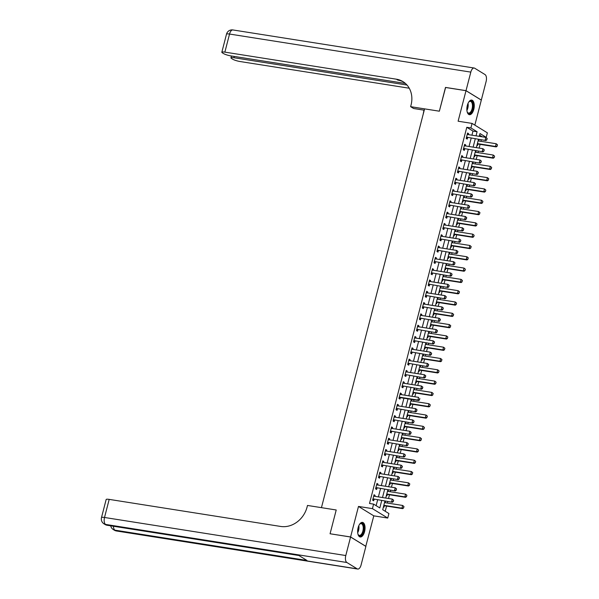 <?xml version="1.0" encoding="UTF-8"?>
<svg xmlns="http://www.w3.org/2000/svg" width="599" height="599" viewBox="0 0 599 599"><rect width="100%" height="100%" fill="white"/><g stroke="black" fill="none" stroke-linecap="round" stroke-linejoin="round"><path stroke-width="0.9" d="M364.566 531.672A7.398 3.564 99 0 0 362.5 522.38A7.398 3.564 99 0 0 358.12 527.704A7.398 3.564 99 0 0 360.194 536.989A7.398 3.564 99 0 0 364.566 531.672M473.787 109.37A7.398 3.564 99 0 0 471.713 100.078A7.398 3.564 99 0 0 467.332 105.402A7.398 3.564 99 0 0 469.406 114.694A7.398 3.564 99 0 0 473.787 109.37M384.932 501.093L382.709 509.719L388.908 513.53L387.74 518.053L372.436 508.641L373.604 504.118L379.811 507.937L381.713 500.584M365.779 546.355L373.791 515.851L387.74 518.053M474.842 125.124L481.311 100.108L466.007 90.696L458.115 121.215L472.064 123.416L487.369 132.828L486.193 137.351L479.994 133.54L479.267 136.34M482.075 136.789L486.193 137.351M385.224 511.269L386.565 506.08M387.351 503.04L387.74 501.535M388.526 498.495L389.492 494.781M390.278 491.742L390.668 490.237M391.454 487.197L392.412 483.475M393.199 480.435L393.588 478.93M394.374 475.891L395.333 472.169M396.119 469.129L396.508 467.632M397.294 464.592L398.26 460.871M399.046 457.831L399.436 456.326M400.222 453.286L401.18 449.564M401.966 446.525L402.356 445.02M403.142 441.98L404.108 438.258M404.894 435.218L405.283 433.721M406.07 430.681L407.028 426.96M407.814 423.92L408.204 422.415M408.99 419.375L409.956 415.654M410.742 412.614L411.131 411.109M411.917 408.069L412.876 404.347M413.662 401.308L414.051 399.81M414.837 396.77L415.796 393.049M416.582 390.009L416.971 388.504M417.758 385.464L418.723 381.743M419.51 378.703L419.899 377.198M420.685 374.158L421.644 370.437M422.43 367.397L422.819 365.899M423.605 362.859L424.571 359.138M425.357 356.098L425.747 354.593M426.533 351.553L427.491 347.832M428.278 344.792L428.667 343.287M429.453 340.247L430.419 336.526M431.205 333.486L431.587 331.988M432.373 328.948L433.339 325.227M434.125 322.187L434.515 320.682M435.301 317.642L436.259 313.921M437.045 310.881L437.435 309.376M438.221 306.336L439.187 302.615M439.973 299.575L440.362 298.077M441.149 295.037L442.107 291.316M442.893 288.276L443.282 286.771M444.069 283.731L445.035 280.01M445.821 276.97L446.21 275.465M446.996 272.425L447.955 268.704M448.741 265.664L449.13 264.166M449.916 261.127L450.882 257.405M451.668 254.365L452.05 252.86M452.837 249.82L453.802 246.099M454.589 243.059L454.978 241.554M455.764 238.514L456.723 234.801M457.509 231.761L457.898 230.256M458.684 227.216L459.65 223.494M460.436 220.454L460.826 218.949M461.612 215.91L462.57 212.188M463.356 209.148L463.746 207.643M464.532 204.603L465.498 200.89M466.284 197.85L466.673 196.345M467.46 193.305L468.418 189.583M469.204 186.544L469.594 185.039M470.38 181.999L471.338 178.277M472.124 175.237L472.514 173.74M473.3 170.7L474.266 166.979M475.052 163.939L475.441 162.434M476.227 159.394L477.186 155.673M477.972 152.633L478.361 151.128M479.148 148.088L480.113 144.366M480.9 141.327L481.289 139.829M330.184 533.784L350.595 536.959L365.899 546.37M445.604 87.476L439.352 111.197L445.491 87.461L466.007 90.696M482.09 136.707L479.574 135.157M478.406 139.679L478.96 140.016L478.713 140.982M476.999 145.1L477.56 145.445L477.912 144.067A0.951 0.816 121.6 0 1 478.174 144.06L496.227 146.912L495.485 146.456L496.182 143.738L478.129 140.892A0.951 0.816 121.6 0 1 478.092 140.885M475.479 150.978L476.04 151.322L475.786 152.288M474.079 156.406L474.633 156.751L474.992 155.373A0.951 0.816 121.6 0 1 475.247 155.366L493.306 158.218L492.558 157.754L493.262 155.044L475.209 152.198A0.951 0.816 121.6 0 1 475.172 152.191M472.559 162.284L473.113 162.629L472.866 163.587M471.158 167.713L471.713 168.049L472.064 166.672A0.951 0.816 121.6 0 1 472.326 166.672L490.379 169.517L489.638 169.06L490.341 166.35L472.282 163.497A0.951 0.816 121.6 0 1 472.244 163.49M469.638 173.59L470.193 173.927L469.938 174.893M468.231 179.011L468.785 179.356L469.144 177.978A0.951 0.816 121.6 0 1 469.406 177.97L487.459 180.823L486.71 180.366L487.414 177.648L469.361 174.803A0.951 0.816 121.6 0 1 469.324 174.796M466.711 184.889L467.265 185.233L467.018 186.199M465.311 190.317L465.865 190.654L466.217 189.284A0.951 0.816 121.6 0 1 466.479 189.277L484.531 192.129L483.79 191.665L484.494 188.955L466.434 186.109A0.951 0.816 121.6 0 1 466.396 186.102M463.791 196.195L464.345 196.532L464.09 197.498M462.383 201.623L462.937 201.96L463.297 200.583A0.951 0.816 121.6 0 1 463.559 200.583L481.611 203.428L480.87 202.971L481.566 200.261L463.514 197.408A0.951 0.816 121.6 0 1 463.476 197.4M460.863 207.501L461.417 207.838L461.17 208.804M459.463 212.922L460.017 213.266L460.376 211.889A0.951 0.816 121.6 0 1 460.631 211.881L478.691 214.734L477.942 214.277L478.646 211.559L460.594 208.714A0.951 0.816 121.6 0 1 460.556 208.707M457.943 218.8L458.497 219.144L458.25 220.11M456.535 224.228L457.097 224.565L457.449 223.187A0.951 0.816 121.6 0 1 457.711 223.187L475.763 226.033L475.022 225.576L475.718 222.865L457.666 220.02A0.951 0.816 121.6 0 1 457.629 220.013M455.015 230.106L455.577 230.443L455.322 231.409M453.615 235.534L454.169 235.871L454.529 234.494A0.951 0.816 121.6 0 1 454.783 234.494L472.843 237.339L472.094 236.882L472.798 234.172L454.746 231.319A0.951 0.816 121.6 0 1 454.708 231.311M452.095 241.412L452.649 241.749L452.402 242.715M450.695 246.833L451.249 247.177L451.601 245.8A0.951 0.816 121.6 0 1 451.863 245.792L469.916 248.645L469.174 248.188L469.878 245.47L451.818 242.625A0.951 0.816 121.6 0 1 451.781 242.617M449.175 252.711L449.729 253.055L449.475 254.021M447.767 258.139L448.322 258.476L448.681 257.098A0.951 0.816 121.6 0 1 448.943 257.098L466.995 259.944L466.247 259.487L466.95 256.776L448.898 253.931A0.951 0.816 121.6 0 1 448.861 253.924M446.248 264.017L446.802 264.354L446.555 265.32M444.847 269.438L445.401 269.782L445.753 268.404A0.951 0.816 121.6 0 1 446.015 268.404L464.068 271.25L463.327 270.793L464.03 268.082L445.97 265.23A0.951 0.816 121.6 0 1 445.933 265.222M443.327 275.315L443.881 275.66L443.634 276.626M441.92 280.744L442.474 281.088L442.833 279.711A0.951 0.816 121.6 0 1 443.095 279.703L461.148 282.556L460.406 282.099L461.103 279.381L443.05 276.536A0.951 0.816 121.6 0 1 443.013 276.528M440.4 286.622L440.954 286.966L440.707 287.932M439 292.05L439.554 292.387L439.913 291.009A0.951 0.816 121.6 0 1 440.168 291.009L458.228 293.854L457.479 293.398L458.183 290.687L440.13 287.834A0.951 0.816 121.6 0 1 440.093 287.834M437.48 297.928L438.034 298.265L437.787 299.23M436.079 303.349L436.634 303.693L436.985 302.315A0.951 0.816 121.6 0 1 437.248 302.315L455.3 305.161L454.559 304.704L455.255 301.993L437.203 299.141A0.951 0.816 121.6 0 1 437.165 299.133M434.56 309.226L435.114 309.571L434.859 310.537M433.152 314.655L433.706 314.999L434.065 313.621A0.951 0.816 121.6 0 1 434.327 313.614L452.38 316.467L451.631 316.01L452.335 313.292L434.282 310.447A0.951 0.816 121.6 0 1 434.245 310.439M431.632 320.532L432.186 320.877L431.939 321.843M430.232 325.961L430.786 326.298L431.138 324.92A0.951 0.816 121.6 0 1 431.4 324.92L449.452 327.765L448.711 327.309L449.415 324.598L431.355 321.745A0.951 0.816 121.6 0 1 431.317 321.745M428.712 331.839L429.266 332.175L429.011 333.141M427.304 337.259L427.858 337.604L428.218 336.226A0.951 0.816 121.6 0 1 428.48 336.226L446.532 339.071L445.783 338.615L446.487 335.904L428.435 333.051A0.951 0.816 121.6 0 1 428.397 333.044M425.784 343.137L426.338 343.482L426.091 344.447M424.384 348.566L424.938 348.91L425.29 347.532A0.951 0.816 121.6 0 1 425.552 347.525L443.612 350.378L442.863 349.921L443.567 347.203L425.515 344.358A0.951 0.816 121.6 0 1 425.477 344.35M422.864 354.443L423.418 354.788L423.171 355.754M421.456 359.872L422.01 360.209L422.37 358.831A0.951 0.816 121.6 0 1 422.632 358.831L440.684 361.676L439.943 361.219L440.639 358.509L422.587 355.656A0.951 0.816 121.6 0 1 422.55 355.649M419.936 365.749L420.491 366.086L420.243 367.052M418.536 371.17L419.09 371.515L419.45 370.137A0.951 0.816 121.6 0 1 419.704 370.137L437.764 372.982L437.015 372.526L437.719 369.815L419.667 366.962A0.951 0.816 121.6 0 1 419.629 366.955M417.016 377.048L417.57 377.392L417.323 378.358M415.616 382.476L416.17 382.821L416.522 381.443A0.951 0.816 121.6 0 1 416.784 381.436L434.837 384.288L434.095 383.824L434.799 381.114L416.739 378.269A0.951 0.816 121.6 0 1 416.702 378.261M414.096 388.354L414.65 388.699L414.396 389.664M412.689 393.783L413.243 394.12L413.602 392.742A0.951 0.816 121.6 0 1 413.864 392.742L431.916 395.587L431.168 395.13L431.872 392.42L413.819 389.567A0.951 0.816 121.6 0 1 413.782 389.56M411.169 399.66L411.723 399.997L411.476 400.963M409.768 405.081L410.322 405.426L410.674 404.048A0.951 0.816 121.6 0 1 410.936 404.04L428.989 406.893L428.248 406.436L428.951 403.719L410.892 400.873A0.951 0.816 121.6 0 1 410.854 400.866M408.248 410.959L408.803 411.303L408.548 412.269M406.841 416.387L407.395 416.732L407.754 415.354A0.951 0.816 121.6 0 1 408.016 415.347L426.069 418.199L425.327 417.735L426.024 415.025L407.971 412.179A0.951 0.816 121.6 0 1 407.934 412.172M405.321 422.265L405.875 422.609L405.628 423.575M403.921 427.693L404.475 428.03L404.834 426.653A0.951 0.816 121.6 0 1 405.089 426.653L423.149 429.498L422.4 429.041L423.104 426.331L405.051 423.478A0.951 0.816 121.6 0 1 405.014 423.471M402.401 433.571L402.955 433.908L402.708 434.874M400.993 438.992L401.555 439.337L401.907 437.959A0.951 0.816 121.6 0 1 402.169 437.951L420.221 440.804L419.48 440.347L420.176 437.629L402.124 434.784A0.951 0.816 121.6 0 1 402.086 434.777M399.473 444.87L400.035 445.214L399.78 446.18M398.073 450.298L398.627 450.635L398.986 449.265A0.951 0.816 121.6 0 1 399.241 449.257L417.301 452.11L416.552 451.646L417.256 448.936L399.204 446.09A0.951 0.816 121.6 0 1 399.166 446.083M396.553 456.176L397.107 456.52L396.86 457.479M395.153 461.604L395.707 461.941L396.059 460.564A0.951 0.816 121.6 0 1 396.321 460.564L414.373 463.409L413.632 462.952L414.336 460.242L396.276 457.389A0.951 0.816 121.6 0 1 396.239 457.381M393.633 467.482L394.187 467.819L393.932 468.785M392.225 472.903L392.779 473.247L393.139 471.87A0.951 0.816 121.6 0 1 393.401 471.862L411.453 474.715L410.704 474.258L411.408 471.54L393.356 468.695A0.951 0.816 121.6 0 1 393.318 468.688M390.705 478.781L391.259 479.125L391.012 480.091M389.305 484.209L389.859 484.546L390.211 483.168A0.951 0.816 121.6 0 1 390.473 483.168L408.525 486.021L407.784 485.557L408.488 482.846L390.428 480.001A0.951 0.816 121.6 0 1 390.391 479.994M387.785 490.087L388.339 490.424L388.085 491.39M386.377 495.515L386.932 495.852L387.291 494.474A0.951 0.816 121.6 0 1 387.553 494.474L405.605 497.32L404.864 496.863L405.56 494.153L387.508 491.3A0.951 0.816 121.6 0 1 387.471 491.292M384.858 501.393L385.412 501.73L385.164 502.696M383.457 506.814L384.011 507.158L384.371 505.781A0.951 0.816 121.6 0 1 384.625 505.773L402.685 508.626L401.936 508.169L402.64 505.451L384.588 502.606A0.951 0.816 121.6 0 1 384.551 502.598M471.937 135.187L472.993 131.106L466.793 127.295L369.501 503.474L373.604 504.118M376.127 505.668L377.61 499.94M378.396 496.9L380.53 488.634M381.316 485.594L383.457 477.336M384.244 474.296L386.377 466.029M387.164 462.99L389.305 454.723M390.091 451.683L392.225 443.425M393.011 440.385L395.145 432.119M395.932 429.079L398.073 420.812M398.859 417.773L400.993 409.514M401.779 406.474L403.921 398.208M404.707 395.168L406.841 386.902M407.627 383.862L409.768 375.603M410.555 372.563L412.689 364.297M413.475 361.257L415.609 352.991M416.395 349.951L418.536 341.692M419.322 338.652L421.456 330.386M422.243 327.346L424.384 319.08M425.17 316.04L427.304 307.781M428.09 304.741L430.224 296.475M431.01 293.435L433.152 285.176M433.938 282.136L436.072 273.87M436.858 270.83L439 262.564M439.786 259.524L441.92 251.266M442.706 248.226L444.847 239.959M445.634 236.919L447.767 228.653M448.554 225.613L450.688 217.355M451.474 214.315L453.615 206.049M454.401 203.009L456.535 194.742M457.322 191.702L459.463 183.444M460.249 180.404L462.383 172.138M463.169 169.098L465.311 160.832M466.097 157.792L468.231 149.533M469.017 146.493L471.151 138.227M468.373 134.625L468.62 133.659L467.587 133.023L466.187 138.451L467.22 139.08L467.572 137.71L466.314 137.927M465.445 145.924L465.7 144.958L464.667 144.329L463.259 149.75L464.292 150.386L464.652 149.009L463.394 149.233M462.525 157.23L462.772 156.264L461.739 155.628L460.339 161.056L461.372 161.693L461.724 160.315L460.474 160.532M459.598 168.536L459.852 167.57L458.819 166.934L457.411 172.355L458.445 172.991L458.804 171.613L457.546 171.838M456.678 179.835L456.925 178.869L455.891 178.24L454.491 183.661L455.525 184.297L455.884 182.92L454.626 183.144M453.757 191.141L454.005 190.175L452.971 189.539L451.564 194.967L452.604 195.603L452.956 194.226L451.698 194.443M450.83 202.447L451.077 201.481L450.044 200.845L448.644 206.266L449.677 206.902L450.036 205.524L448.778 205.749M447.91 213.746L448.157 212.78L447.124 212.143L445.723 217.572L446.757 218.208L447.109 216.831L445.858 217.055M444.982 225.052L445.237 224.086L444.203 223.449L442.796 228.878L443.829 229.514L444.188 228.137L442.931 228.354M442.062 236.358L442.309 235.392L441.276 234.756L439.876 240.177L440.909 240.813L441.261 239.435L440.01 239.66M439.134 247.657L439.389 246.691L438.356 246.054L436.948 251.483L437.981 252.119L438.341 250.741L437.083 250.966M436.214 258.963L436.461 257.997L435.428 257.36L434.028 262.789L435.061 263.425L435.421 262.048L434.163 262.265M433.294 270.269L433.541 269.303L432.508 268.666L431.1 274.087L432.141 274.724L432.493 273.346L431.235 273.571M430.367 281.567L430.621 280.602L429.58 279.965L428.18 285.394L429.213 286.03L429.573 284.652L428.315 284.877M427.446 292.874L427.693 291.908L426.66 291.271L425.26 296.7L426.293 297.336L426.645 295.958L425.395 296.176M424.519 304.18L424.773 303.214L423.74 302.577L422.332 307.998L423.366 308.635L423.725 307.257L422.467 307.482M421.599 315.478L421.846 314.512L420.812 313.876L419.412 319.304L420.446 319.941L420.798 318.563L419.547 318.788M418.671 326.784L418.926 325.819L417.892 325.182L416.485 330.611L417.518 331.247L417.877 329.869L416.619 330.086M415.751 338.091L415.998 337.125L414.965 336.488L413.565 341.909L414.598 342.546L414.957 341.168L413.699 341.393M412.831 349.389L413.078 348.423L412.045 347.787L410.644 353.215L411.678 353.852L412.03 352.474L410.772 352.699M409.903 360.695L410.158 359.729L409.117 359.093L407.717 364.521L408.75 365.158L409.11 363.78L407.852 363.997M406.983 372.001L407.23 371.036L406.197 370.399L404.797 375.82L405.83 376.457L406.182 375.079L404.931 375.303M404.055 383.3L404.31 382.334L403.277 381.698L401.869 387.126L402.902 387.763L403.262 386.385L402.004 386.61M401.135 394.606L401.382 393.64L400.349 393.004L398.949 398.432L399.982 399.061L400.334 397.691M398.215 405.905L398.462 404.946L397.429 404.31L396.021 409.731L397.055 410.367L397.414 408.99L396.156 409.214M395.288 417.211L395.535 416.245L394.501 415.609L393.101 421.037L394.135 421.674L394.494 420.296L393.236 420.513M392.367 428.517L392.615 427.551L391.581 426.915L390.181 432.343L391.214 432.972L391.566 431.594L390.308 431.819M389.44 439.816L389.694 438.85L388.661 438.221L387.254 443.642L388.287 444.278L388.646 442.901L387.388 443.125M386.52 451.122L386.767 450.156L385.734 449.52L384.333 454.948L385.367 455.584L385.719 454.207L384.468 454.424M383.592 462.428L383.847 461.462L382.813 460.826L381.406 466.247L382.439 466.883L382.798 465.505L381.541 465.73M380.672 473.727L380.919 472.761L379.886 472.124L378.486 477.553L379.519 478.189L379.878 476.811L378.62 477.036M377.752 485.033L377.999 484.067L376.966 483.43L375.558 488.859L376.599 489.495L376.951 488.118L375.693 488.335M374.824 496.339L375.079 495.373L374.038 494.737L372.638 500.158L373.671 500.794L374.031 499.416L372.773 499.641M330.079 533.724L336.219 509.989L321.446 507.653L424.579 108.868L439.352 111.197L410.629 106.667L411.049 105.035A23.705 20.366 -58.4 0 0 402.955 81.606A23.705 20.366 -58.4 0 0 396.381 79.195L224.865 52.128A5.691 0.981 -165.5 0 0 221.832 52.233A5.691 0.981 -165.5 0 0 222.424 52.877L223.637 53.625A5.691 0.981 -165.5 0 0 231.049 55.932L405.426 83.448M373.791 515.851L358.487 506.44L350.595 536.959M358.487 506.44L372.436 508.641M466.793 127.295L470.896 127.939L472.064 123.416M478.481 139.38L476.347 147.646M475.561 150.686L473.42 158.952M472.633 161.992L470.5 170.251M469.713 173.291L467.572 181.557M466.786 184.597L464.652 192.863M463.866 195.903L461.724 204.162M460.938 207.202L458.804 215.468M458.018 218.508L455.884 226.774M455.098 229.814L452.956 238.073M452.17 241.112L450.036 249.379M449.25 252.419L447.109 260.685M446.322 263.725L444.188 271.983M443.402 275.023L441.268 283.29M440.482 286.329L438.341 294.596M437.555 297.636L435.421 305.894M434.634 308.934L432.493 317.2M431.707 320.24L429.573 328.507M428.787 331.547L426.645 339.805M425.859 342.845L423.725 351.111M422.939 354.151L420.805 362.417M420.019 365.457L417.877 373.716M417.091 376.756L414.957 385.022M414.171 388.062L412.03 396.321M411.243 399.361L409.11 407.627M408.323 410.667L406.182 418.933M405.396 421.973L403.262 430.232M402.476 433.272L400.342 441.538M399.555 444.578L397.414 452.844M396.628 455.884L394.494 464.143M393.708 467.183L391.566 475.449M390.78 478.489L388.646 486.755M387.86 489.795L385.719 498.054M476.04 135.838L477.096 131.758L470.896 127.939M382.499 497.544L384.633 489.286M385.419 486.246L387.56 477.98M388.347 474.94L390.481 466.673M391.267 463.633L393.408 455.375M394.194 452.335L396.328 444.069M397.115 441.029L399.248 432.763M400.035 429.723L402.176 421.464M402.962 418.424L405.096 410.158M405.882 407.118L408.024 398.859M408.81 395.819L410.944 387.553M411.73 384.513L413.872 376.247M414.658 373.207L416.792 364.948M417.578 361.908L419.712 353.642M420.498 350.602L422.639 342.336M423.426 339.296L425.56 331.037M426.346 327.997L428.487 319.731M429.273 316.691L431.407 308.425M432.193 305.385L434.327 297.126M435.114 294.087L437.255 285.82M438.041 282.78L440.175 274.514M440.961 271.474L443.103 263.216M443.889 260.176L446.023 251.909M446.809 248.87L448.951 240.603M449.737 237.563L451.871 229.305M452.657 226.265L454.791 217.999M455.577 214.959L457.718 206.692M458.505 203.653L460.638 195.394M461.425 192.354L463.566 184.088M464.352 181.048L466.486 172.782M467.272 169.742L469.414 161.483M470.2 158.443L472.334 150.177M473.12 147.137L475.254 138.878M472.993 131.106L477.096 131.758M467.467 133.48L468.62 133.659M478.339 139.919L478.96 140.016M384.798 501.633L385.412 501.73M387.718 490.326L388.339 490.424M390.645 479.028L391.259 479.125M393.565 467.722L394.187 467.819M396.493 456.416L397.107 456.52M399.413 445.117L400.035 445.214M402.333 433.811L402.955 433.908M405.261 422.512L405.875 422.609M408.181 411.206L408.803 411.303M411.109 399.9L411.723 399.997M414.029 388.601L414.65 388.699M416.956 377.295L417.57 377.392M419.877 365.989L420.491 366.086M422.797 354.69L423.418 354.788M425.724 343.384L426.338 343.482M428.644 332.078L429.266 332.175M431.572 320.779L432.186 320.877M434.492 309.473L435.114 309.571M437.42 298.167L438.034 298.265M440.34 286.869L440.954 286.966M443.26 275.562L443.881 275.66M446.188 264.256L446.802 264.354M449.108 252.958L449.729 253.055M452.035 241.652L452.649 241.749M454.955 230.345L455.577 230.443M457.876 219.047L458.497 219.144M460.803 207.741L461.417 207.838M463.723 196.435L464.345 196.532M466.651 185.136L467.265 185.233M469.571 173.83L470.193 173.927M472.499 162.531L473.113 162.629M475.419 151.225L476.04 151.322M464.547 144.778L465.7 144.958M461.619 156.084L462.772 156.264M458.699 167.391L459.852 167.57M455.779 178.689L456.925 178.869M452.851 189.995L454.005 190.175M449.931 201.294L451.077 201.481M447.004 212.6L448.157 212.78M444.084 223.906L445.237 224.086M441.156 235.205L442.309 235.392M438.236 246.511L439.389 246.691M435.316 257.817L436.461 257.997M432.388 269.116L433.541 269.303M429.468 280.422L430.621 280.602M426.54 291.728L427.693 291.908M423.62 303.027L424.773 303.214M420.693 314.333L421.846 314.512M417.773 325.639L418.926 325.819M414.852 336.938L415.998 337.125M411.925 348.244L413.078 348.423M409.005 359.55L410.158 359.729M406.077 370.848L407.23 371.036M403.157 382.155L404.31 382.334M400.237 393.461L401.382 393.64M397.309 404.759L398.462 404.946M394.389 416.065L395.535 416.245M391.461 427.372L392.615 427.551M388.541 438.67L389.694 438.85M385.614 449.976L386.767 450.156M382.694 461.282L383.847 461.462M379.773 472.581L380.919 472.761M376.846 483.887L377.999 484.067M373.926 495.186L375.079 495.373M467.093 137.246L485.886 140.555L467.093 137.246A0.951 0.816 -58.4 0 0 466.831 137.246L466.479 137.313M467.834 137.703A0.951 0.816 -58.4 0 0 467.572 137.71L466.831 137.246M487.047 138.421L486.822 139.852L487.174 138.496L485.841 137.381L487.174 138.496M467.257 134.288L467.549 134.453A0.951 0.816 -58.4 0 0 467.789 134.535L485.841 137.381L485.145 140.091L486.695 139.777M485.886 140.555L486.822 139.852M497.387 144.778L496.182 143.738L497.507 144.853L497.035 146.134L497.507 144.853M477.388 143.603A0.951 0.816 121.6 0 1 477.425 143.603L495.485 146.456L497.035 146.134M477.238 144.187L477.912 144.067L477.358 143.723M497.163 146.208L496.227 146.912M464.165 148.552L482.966 151.854L464.165 148.552A0.951 0.816 -58.4 0 0 463.903 148.552L463.551 148.612M464.914 149.009A0.951 0.816 -58.4 0 0 464.652 149.009L463.903 148.552M484.127 149.72L483.895 151.158L484.247 149.795L482.921 148.687L484.247 149.795M464.337 145.587L464.629 145.752A0.951 0.816 -58.4 0 0 464.869 145.834L482.921 148.687L482.217 151.397L483.775 151.075M482.966 151.854L483.895 151.158M461.245 159.851L480.039 163.16L461.245 159.851A0.951 0.816 -58.4 0 0 460.983 159.858L460.631 159.918M461.986 160.307A0.951 0.816 -58.4 0 0 461.724 160.315L460.983 159.858M481.199 161.026L480.975 162.456L481.326 161.101L480.001 159.985L481.326 161.101M461.41 156.893L461.709 157.058A0.951 0.816 -58.4 0 0 461.941 157.14L480.001 159.985L479.297 162.703L480.847 162.381M480.039 163.16L480.975 162.456M458.317 171.157L477.118 174.466L458.317 171.157A0.951 0.816 -58.4 0 0 458.063 171.157L457.711 171.224M459.066 171.613A0.951 0.816 -58.4 0 0 458.804 171.613L458.063 171.157M478.279 172.332L477.927 173.688L478.399 172.407L477.074 171.292L478.399 172.407M458.49 168.199L458.782 168.364A0.951 0.816 -58.4 0 0 459.021 168.446L477.074 171.292L476.377 174.002L477.927 173.688M477.118 174.466L478.047 173.762M494.46 156.084L493.262 155.044L494.587 156.159L494.235 157.515L494.587 156.159M474.468 154.901A0.951 0.816 121.6 0 1 474.505 154.909L492.558 157.754L494.115 157.44M474.318 155.485L474.992 155.373L474.438 155.029M494.235 157.515L493.306 158.218M491.539 167.383L490.341 166.35L491.667 167.458L491.315 168.821L491.667 167.458M471.548 166.208A0.951 0.816 121.6 0 1 471.585 166.215L489.638 169.06L491.187 168.738M471.391 166.792L472.064 166.672L471.51 166.335M491.315 168.821L490.379 169.517M488.619 178.689L487.414 177.648L488.739 178.764L488.267 180.044L488.739 178.764M468.62 177.514A0.951 0.816 121.6 0 1 468.658 177.514L486.71 180.366L488.267 180.044M468.47 178.098L469.144 177.978L468.59 177.633M488.387 180.119L487.459 180.823M455.397 182.463L474.198 185.765L455.397 182.463A0.951 0.816 -58.4 0 0 455.135 182.463L454.783 182.523M456.139 182.92A0.951 0.816 -58.4 0 0 455.884 182.92L455.135 182.463M475.351 183.631L475.127 185.069L475.479 183.706L474.153 182.598L475.479 183.706M455.569 179.498L455.861 179.663A0.951 0.816 -58.4 0 0 456.101 179.745L474.153 182.598L473.45 185.308L475 184.986M474.198 185.765L475.127 185.069M485.692 189.995L484.494 188.955L485.819 190.07L485.467 191.425L485.819 190.07M465.7 188.812A0.951 0.816 121.6 0 1 465.737 188.82L483.79 191.665L485.34 191.351M465.543 189.396L466.217 189.277L465.663 188.94M485.467 191.425L484.531 192.129M468.598 102.272A6.402 3.085 -81 0 1 469.054 101.74A6.402 3.085 -81 0 1 472.858 103.492A6.402 3.085 -81 0 1 471.533 111.818A6.402 3.085 -81 0 1 467.392 112.298A6.402 3.085 -81 0 1 467.115 111.646M467.28 112.065A5.93 2.86 99 0 0 468.568 113.069A5.93 2.86 99 0 0 471.001 111.421A5.93 2.86 99 0 0 472.446 105.214A5.93 2.86 99 0 0 470.417 101.366A5.93 2.86 99 0 0 468.882 101.92M468.965 114.559A7.353 3.542 99 0 0 471.772 112.492A7.353 3.542 99 0 0 473.569 104.997A7.353 3.542 99 0 0 471.256 100.07M359.385 524.567A6.402 3.085 -81 0 1 359.842 524.035A6.402 3.085 -81 0 1 363.893 528.019A6.402 3.085 -81 0 1 361.759 534.885A6.402 3.085 -81 0 1 358.18 534.6A6.402 3.085 -81 0 1 357.903 533.949M358.067 534.368A5.93 2.86 99 0 0 359.355 535.371A5.93 2.86 99 0 0 363.249 528.071A5.93 2.86 99 0 0 361.204 523.661A5.93 2.86 99 0 0 359.67 524.222M359.752 536.861A7.353 3.542 99 0 0 364.372 527.786A7.353 3.542 99 0 0 362.036 522.365M424.242 110.186L413.624 108.509L410.629 106.667M423.156 114.372L423.987 110.149M466.015 90.651L481.319 100.063L486.111 81.524A5.691 2.74 99 0 0 485.033 74.576L474.693 68.219A5.691 2.74 99 0 0 474.183 68.024A5.691 2.74 99 0 0 470.814 72.112L466.015 90.651L445.499 87.417M407.006 85.043L233.984 57.736A5.691 0.981 -165.5 0 0 230.952 57.841A5.691 0.981 -165.5 0 0 231.536 58.485L232.756 59.241A5.691 0.981 -165.5 0 0 240.162 61.54L409.237 88.218M403.689 82.085A23.705 20.366 -58.4 0 0 397.871 80.109L396.381 79.195M350.58 537.004L330.064 533.769L336.219 509.989L307.497 505.451L307.07 507.083A23.705 20.366 121.6 0 1 280.706 526.454L109.19 499.386L104.518 517.476L345.788 555.543L350.58 537.004L365.884 546.415L361.092 564.954A5.691 2.74 99 0 1 357.723 569.05L116.453 530.976A5.691 2.74 -81 0 1 115.936 530.781L357.206 568.855A5.691 2.74 99 0 0 357.723 569.05M345.788 555.543A5.691 2.74 99 0 0 346.866 562.498L357.206 568.855M113.458 526.251A5.691 2.74 -81 0 0 114.903 530.152A5.691 4.889 121.6 0 1 113.323 529.568L114.357 530.205A5.691 4.889 -58.4 0 0 115.936 530.781L114.903 530.152L306.935 560.447L298.661 555.363L106.629 525.061L105.596 524.424A5.691 2.74 -81 0 1 104.518 517.476A5.691 0.981 -165.5 0 0 101.493 517.573A5.691 5.691 0 0 0 104.016 523.848L105.05 524.484A5.691 4.889 -58.4 0 0 106.629 525.061A5.691 2.74 -81 0 0 107.146 525.256L298.908 555.513M101.493 517.573L106.165 499.491A5.691 0.981 14.5 0 1 109.19 499.386M452.47 193.762L471.271 197.071L452.47 193.762A0.951 0.816 -58.4 0 0 452.215 193.769L451.863 193.829M453.218 194.218A0.951 0.816 -58.4 0 0 452.956 194.226L452.215 193.769M472.431 194.937L472.079 196.292L472.551 195.012L471.226 193.896L472.551 195.012M452.642 190.804L452.934 190.969A0.951 0.816 -58.4 0 0 453.173 191.051L471.226 193.896L470.529 196.614L472.079 196.292M471.271 197.071L472.207 196.367M482.772 201.294L481.566 200.261L482.891 201.369L482.539 202.732L482.891 201.369M462.772 200.118A0.951 0.816 121.6 0 1 462.81 200.126L480.87 202.971L482.42 202.649M462.623 200.702L463.297 200.583L462.742 200.246M482.539 202.732L481.611 203.428M449.55 205.068L468.351 208.37L449.55 205.068A0.951 0.816 -58.4 0 0 449.287 205.068L448.936 205.135M450.291 205.524A0.951 0.816 -58.4 0 0 450.036 205.524L449.287 205.068M469.504 206.243L469.279 207.673L469.631 206.318L468.306 205.202L469.631 206.318M449.722 202.11L450.014 202.275A0.951 0.816 -58.4 0 0 450.253 202.357L468.306 205.202L467.602 207.913L469.159 207.598M468.351 208.37L469.279 207.673M479.844 212.6L478.646 211.559L479.971 212.675L479.492 213.955L479.971 212.675M459.852 211.425A0.951 0.816 121.6 0 1 459.89 211.425L477.942 214.277L479.492 213.955M459.703 212.009L460.376 211.889L459.822 211.544M479.619 214.03L478.691 214.734M446.629 216.366L465.423 219.676L446.629 216.366A0.951 0.816 -58.4 0 0 446.367 216.374L446.015 216.434M447.371 216.831A0.951 0.816 -58.4 0 0 447.109 216.831L446.367 216.374M466.584 217.542L466.359 218.979L466.711 217.617L465.386 216.509L466.711 217.617M446.794 213.409L447.094 213.573A0.951 0.816 -58.4 0 0 447.326 213.656L465.386 216.509L464.682 219.219L466.232 218.897M465.423 219.676L466.359 218.979M476.924 223.906L475.718 222.865L477.044 223.981L476.572 225.261L477.044 223.981M456.925 222.723A0.951 0.816 121.6 0 1 456.962 222.731L475.022 225.576L476.572 225.261M456.775 223.307L457.449 223.187L456.895 222.85M476.699 225.336L475.763 226.033M443.702 227.672L462.503 230.982L443.702 227.672A0.951 0.816 -58.4 0 0 443.44 227.68L443.088 227.74M444.451 228.129A0.951 0.816 -58.4 0 0 444.188 228.137L443.44 227.68M463.663 228.848L463.312 230.203L463.783 228.923L462.458 227.807L463.783 228.923M443.874 224.715L444.166 224.88A0.951 0.816 -58.4 0 0 444.406 224.962L462.458 227.807L461.754 230.525L463.312 230.203M462.503 230.982L463.431 230.278M473.996 235.205L472.798 234.172L474.123 235.28L473.772 236.642L474.123 235.28M454.005 234.029A0.951 0.816 121.6 0 1 454.042 234.037L472.094 236.882L473.652 236.56M453.855 234.613L454.529 234.494L453.975 234.157M473.772 236.642L472.843 237.339M440.782 238.979L459.575 242.281L440.782 238.979A0.951 0.816 -58.4 0 0 440.52 238.979L440.168 239.046M441.523 239.435A0.951 0.816 -58.4 0 0 441.261 239.435L440.52 238.979M460.736 240.147L460.384 241.509L460.863 240.229L459.538 239.113L460.863 240.229M440.946 236.021L441.246 236.186A0.951 0.816 -58.4 0 0 441.478 236.261L459.538 239.113L458.834 241.824L460.384 241.509M459.575 242.281L460.511 241.584M471.076 246.511L469.878 245.47L471.203 246.586L470.724 247.866L471.203 246.586M451.084 245.335A0.951 0.816 121.6 0 1 451.122 245.335L469.174 248.188L470.724 247.866M450.927 245.919L451.601 245.8L451.047 245.455M470.851 247.941L469.916 248.645M437.854 250.277L456.655 253.587L437.854 250.277A0.951 0.816 -58.4 0 0 437.599 250.285L437.248 250.345M438.603 250.741A0.951 0.816 -58.4 0 0 438.341 250.741L437.599 250.285M457.816 251.453L457.464 252.808L457.936 251.528L456.61 250.419L457.936 251.528M438.026 247.32L438.318 247.484A0.951 0.816 -58.4 0 0 438.558 247.567L456.61 250.419L455.914 253.13L457.464 252.808M456.655 253.587L457.584 252.883M468.156 257.817L466.95 256.776L468.276 257.892L467.804 259.172L468.276 257.892M448.157 256.634A0.951 0.816 121.6 0 1 448.194 256.642L466.247 259.487L467.804 259.172M448.007 257.218L448.681 257.098L448.127 256.761M467.924 259.247L466.995 259.944M434.934 261.583L453.735 264.893L434.934 261.583A0.951 0.816 -58.4 0 0 434.672 261.591L434.32 261.651M435.675 262.04A0.951 0.816 -58.4 0 0 435.421 262.048L434.672 261.591M454.888 262.759L454.536 264.114L455.015 262.834L453.69 261.718L455.015 262.834M435.106 258.626L435.398 258.79A0.951 0.816 -58.4 0 0 435.638 258.873L453.69 261.718L452.986 264.436L454.536 264.114M453.735 264.893L454.663 264.189M465.228 269.116L464.03 268.082L465.356 269.191L465.004 270.553L465.356 269.191M445.237 267.94A0.951 0.816 121.6 0 1 445.274 267.94L463.327 270.793L464.876 270.471M445.079 268.524L445.761 268.404L445.199 268.06M465.004 270.553L464.068 271.25M432.006 272.889L450.807 276.191L432.006 272.889A0.951 0.816 -58.4 0 0 431.752 272.889L431.4 272.949M432.755 273.346A0.951 0.816 -58.4 0 0 432.493 273.346L431.752 272.889M451.968 274.057L451.616 275.42L452.088 274.14L450.762 273.024L452.088 274.14M432.179 269.932L432.471 270.097A0.951 0.816 -58.4 0 0 432.71 270.171L450.762 273.024L450.066 275.735L451.616 275.42M450.807 276.191L451.743 275.495M462.308 280.422L461.103 279.381L462.428 280.497L461.956 281.777L462.428 280.497M442.309 279.239A0.951 0.816 121.6 0 1 442.347 279.246L460.406 282.099L461.956 281.777M442.159 279.83L442.833 279.711L442.279 279.366M462.084 281.852L461.148 282.556M429.086 284.188L447.887 287.498L429.086 284.188A0.951 0.816 -58.4 0 0 428.824 284.196L428.472 284.255M429.827 284.652A0.951 0.816 -58.4 0 0 429.573 284.652L428.824 284.196M449.04 285.364L448.816 286.794L449.168 285.438L447.842 284.33L449.168 285.438M429.258 281.231L429.55 281.395A0.951 0.816 -58.4 0 0 429.79 281.478L447.842 284.33L447.139 287.041L448.696 286.719M447.887 287.498L448.816 286.794M459.381 291.72L458.183 290.687L459.508 291.803L459.036 293.083L459.508 291.803M439.389 290.545A0.951 0.816 121.6 0 1 439.426 290.552L457.479 293.398L459.036 293.083M439.239 291.129L439.913 291.009L439.359 290.672M459.156 293.158L458.228 293.854M426.166 295.494L444.96 298.804L426.166 295.494A0.951 0.816 -58.4 0 0 425.904 295.494L425.552 295.562M426.907 295.951A0.951 0.816 -58.4 0 0 426.645 295.958L425.904 295.494M446.12 296.67L445.896 298.1L446.248 296.745L444.922 295.629L446.248 296.745M426.331 292.537L426.63 292.701A0.951 0.816 -58.4 0 0 426.862 292.784L444.922 295.629L444.218 298.347L445.768 298.025M444.96 298.804L445.896 298.1M456.46 303.027L455.255 301.993L456.588 303.101L456.109 304.382L456.588 303.101M436.461 301.851A0.951 0.816 121.6 0 1 436.506 301.851L454.559 304.704L456.109 304.382M436.312 302.435L436.985 302.315L436.431 301.971M456.236 304.457L455.3 305.161M423.238 306.8L442.04 310.102L423.238 306.8A0.951 0.816 -58.4 0 0 422.984 306.8L422.624 306.86M423.987 307.257A0.951 0.816 -58.4 0 0 423.725 307.257L422.984 306.8M443.2 307.968L442.848 309.331L443.32 308.051L441.995 306.935L443.32 308.051M423.411 303.843L423.703 304A0.951 0.816 -58.4 0 0 423.942 304.082L441.995 306.935L441.291 309.646L442.848 309.331M442.04 310.102L442.968 309.406M453.54 314.333L452.335 313.292L453.66 314.408L453.188 315.688L453.66 314.408M433.541 313.15A0.951 0.816 121.6 0 1 433.579 313.157L451.631 316.01L453.188 315.688M433.391 313.741L434.065 313.621L433.511 313.277M453.308 315.763L452.38 316.467M420.318 318.099L439.112 321.408L420.318 318.099A0.951 0.816 -58.4 0 0 420.056 318.106L419.704 318.166M421.06 318.563A0.951 0.816 -58.4 0 0 420.805 318.563L420.056 318.106M440.272 319.274L439.921 320.63L440.4 319.349L439.074 318.241L440.4 319.349M420.491 315.141L420.783 315.306A0.951 0.816 -58.4 0 0 421.015 315.388L439.074 318.241L438.371 320.952L439.921 320.63M439.112 321.408L440.048 320.705M450.613 325.631L449.415 324.598L450.74 325.714L450.261 326.994L450.74 325.714M430.621 324.456A0.951 0.816 121.6 0 1 430.659 324.463L448.711 327.309L450.261 326.994M430.464 325.04L431.138 324.92L430.584 324.583M450.388 327.069L449.452 327.765M417.391 329.405L436.192 332.715L417.391 329.405A0.951 0.816 -58.4 0 0 417.136 329.405L416.784 329.472M418.139 329.862A0.951 0.816 -58.4 0 0 417.877 329.869L417.136 329.405M437.352 330.581L437 331.936L437.472 330.655L436.147 329.54L437.472 330.655M417.563 326.448L417.855 326.612A0.951 0.816 -58.4 0 0 418.095 326.695L436.147 329.54L435.451 332.25L437 331.936M436.192 332.715L437.128 332.011M447.693 336.938L446.487 335.904L447.812 337.012L447.46 338.368L447.812 337.012M427.693 335.762A0.951 0.816 121.6 0 1 427.731 335.762L445.783 338.615L447.341 338.293M427.544 336.346L428.218 336.226L427.664 335.882M447.46 338.368L446.532 339.071M414.471 340.711L433.272 344.013L414.471 340.711A0.951 0.816 -58.4 0 0 414.209 340.711L413.857 340.771M415.212 341.168A0.951 0.816 -58.4 0 0 414.957 341.168L414.209 340.711M434.425 341.879L434.08 343.242L434.552 341.962L433.227 340.846L434.552 341.962M414.643 337.754L414.935 337.911A0.951 0.816 -58.4 0 0 415.174 337.993L433.227 340.846L432.523 343.556L434.08 343.242M433.272 344.013L434.2 343.317M444.765 348.244L443.567 347.203L444.892 348.319L444.413 349.599L444.892 348.319M424.773 347.061A0.951 0.816 121.6 0 1 424.811 347.068L442.863 349.921L444.413 349.599M424.624 347.652L425.297 347.532L424.736 347.188M444.54 349.674L443.612 350.378M411.543 352.01L430.344 355.319L411.543 352.01A0.951 0.816 -58.4 0 0 411.288 352.017L410.936 352.077M412.292 352.467A0.951 0.816 -58.4 0 0 412.03 352.474L411.288 352.017M431.505 353.185L431.28 354.615L431.632 353.26L430.299 352.145L431.632 353.26M411.715 349.052L412.007 349.217A0.951 0.816 -58.4 0 0 412.247 349.299L430.299 352.145L429.603 354.863L431.153 354.541M430.344 355.319L431.28 354.615M441.845 359.542L440.639 358.509L441.965 359.625L441.493 360.905L441.965 359.625M421.846 358.367A0.951 0.816 121.6 0 1 421.883 358.374L439.943 361.219L441.493 360.905M421.696 358.951L422.37 358.831L421.816 358.494M441.62 360.98L440.684 361.676M408.623 363.316L427.424 366.625L408.623 363.316A0.951 0.816 -58.4 0 0 408.361 363.316L408.009 363.383M409.364 363.773A0.951 0.816 -58.4 0 0 409.11 363.78L408.361 363.316M428.584 364.492L428.233 365.847L428.704 364.566L427.379 363.451L428.704 364.566M408.795 360.358L409.087 360.523A0.951 0.816 -58.4 0 0 409.327 360.605L427.379 363.451L426.675 366.161L428.233 365.847M427.424 366.625L428.352 365.922M438.917 370.848L437.719 369.815L439.045 370.923L438.693 372.279L439.045 370.923M418.926 369.673A0.951 0.816 121.6 0 1 418.963 369.673L437.015 372.526L438.573 372.204M418.776 370.257L419.45 370.137L418.896 369.793M438.693 372.279L437.764 372.982M405.703 374.622L424.496 377.924L405.703 374.622A0.951 0.816 -58.4 0 0 405.441 374.622L405.089 374.682M406.444 375.079A0.951 0.816 -58.4 0 0 406.182 375.079L405.441 374.622M425.657 375.79L425.305 377.145L425.784 375.873L424.459 374.757L425.784 375.873M405.867 371.657L406.167 371.822A0.951 0.816 -58.4 0 0 406.399 371.904L424.459 374.757L423.755 377.467L425.305 377.145M424.496 377.924L425.432 377.228M435.997 382.155L434.799 381.114L436.124 382.229L435.645 383.51L436.124 382.229M415.998 380.971A0.951 0.816 121.6 0 1 416.043 380.979L434.095 383.824L435.645 383.51M415.848 381.563L416.522 381.443L415.968 381.099M435.773 383.585L434.837 384.288M402.775 385.921L421.576 389.23L402.775 385.921A0.951 0.816 -58.4 0 0 402.521 385.928L402.169 385.988M403.524 386.377A0.951 0.816 -58.4 0 0 403.262 386.385L402.521 385.928M422.737 387.096L422.385 388.451L422.857 387.171L421.531 386.056L422.857 387.171M402.947 382.963L403.239 383.128A0.951 0.816 -58.4 0 0 403.479 383.21L421.531 386.056L420.827 388.773L422.385 388.451M421.576 389.23L422.505 388.526M433.077 393.453L431.872 392.42L433.197 393.536L432.725 394.816L433.197 393.536M413.078 392.278A0.951 0.816 121.6 0 1 413.115 392.285L431.168 395.13L432.725 394.816M412.928 392.862L413.602 392.742L413.048 392.405M432.845 394.891L431.916 395.587M419.457 399.758L419.809 398.402L419.457 399.758L417.907 400.072L418.649 400.536L400.596 397.684A0.951 0.816 -58.4 0 0 400.342 397.691L399.084 397.908M400.027 394.269L400.319 394.434A0.951 0.816 -58.4 0 0 400.559 394.516L418.611 397.362L417.907 400.072L399.855 397.227A0.951 0.816 -58.4 0 0 399.593 397.227L399.241 397.294M418.649 400.536L419.585 399.833M430.149 404.759L428.951 403.719L430.277 404.834L429.925 406.189L430.277 404.834M410.158 403.584A0.951 0.816 121.6 0 1 410.195 403.584L428.248 406.436L429.797 406.115M410.001 404.168L410.674 404.048L410.12 403.704M429.925 406.189L428.989 406.893M396.927 408.533L415.728 411.835L396.927 408.533A0.951 0.816 -58.4 0 0 396.673 408.533L396.321 408.593M397.676 408.99A0.951 0.816 -58.4 0 0 397.414 408.99L396.673 408.533M416.889 409.701L416.664 411.139L417.009 409.776L415.684 408.668L417.009 409.776M397.1 405.568L397.392 405.733A0.951 0.816 -58.4 0 0 397.631 405.815L415.684 408.668L414.987 411.378L416.537 411.056M415.728 411.835L416.664 411.139M427.229 416.065L426.024 415.025L427.349 416.14L426.877 417.421L427.349 416.14M407.23 414.882A0.951 0.816 121.6 0 1 407.268 414.89L425.327 417.735L426.877 417.421M407.08 415.466L407.754 415.354L407.2 415.01M426.997 417.496L426.069 418.199M394.007 419.832L412.808 423.141L394.007 419.832A0.951 0.816 -58.4 0 0 393.745 419.839L393.393 419.899M394.748 420.288A0.951 0.816 -58.4 0 0 394.494 420.296L393.745 419.839M413.961 421.007L413.737 422.437L414.089 421.082L412.763 419.966L414.089 421.082M394.179 416.874L394.471 417.039A0.951 0.816 -58.4 0 0 394.711 417.121L412.763 419.966L412.06 422.684L413.617 422.362M412.808 423.141L413.737 422.437M424.302 427.364L423.104 426.331L424.429 427.446L424.077 428.802L424.429 427.446M404.31 426.189A0.951 0.816 121.6 0 1 404.347 426.196L422.4 429.041L423.95 428.719M404.16 426.773L404.834 426.653L404.273 426.316M424.077 428.802L423.149 429.498M391.087 431.138L409.881 434.447L391.087 431.138A0.951 0.816 -58.4 0 0 390.825 431.138L390.473 431.205M391.828 431.594A0.951 0.816 -58.4 0 0 391.566 431.594L390.825 431.138M411.041 432.313L410.689 433.669L411.169 432.388L409.836 431.273L411.169 432.388M391.252 428.18L391.544 428.345A0.951 0.816 -58.4 0 0 391.783 428.427L409.836 431.273L409.139 433.983L410.689 433.669M409.881 434.447L410.817 433.743M421.382 438.67L420.176 437.629L421.501 438.745L421.03 440.025L421.501 438.745M401.382 437.495A0.951 0.816 121.6 0 1 401.42 437.495L419.48 440.347L421.03 440.025M401.233 438.079L401.907 437.959L401.352 437.614M421.157 440.1L420.221 440.804M388.159 442.444L406.961 445.746L388.159 442.444A0.951 0.816 -58.4 0 0 387.897 442.444L387.546 442.504M388.908 442.901A0.951 0.816 -58.4 0 0 388.646 442.901L387.897 442.444M408.121 443.612L407.889 445.05L408.241 443.687L406.916 442.579L408.241 443.687M388.332 439.479L388.624 439.644A0.951 0.816 -58.4 0 0 388.863 439.726L406.916 442.579L406.212 445.289L407.769 444.967M406.961 445.746L407.889 445.05M418.454 449.976L417.256 448.936L418.581 450.051L418.229 451.406L418.581 450.051M398.462 448.793A0.951 0.816 121.6 0 1 398.5 448.801L416.552 451.646L418.109 451.332M398.313 449.377L398.986 449.265L398.432 448.921M418.229 451.406L417.301 452.11M385.239 453.743L404.033 457.052L385.239 453.743A0.951 0.816 -58.4 0 0 384.977 453.75L384.625 453.81M385.981 454.199A0.951 0.816 -58.4 0 0 385.719 454.207L384.977 453.75M405.194 454.918L404.969 456.348L405.321 454.993L403.996 453.877L405.321 454.993M385.404 450.785L385.704 450.95A0.951 0.816 -58.4 0 0 385.936 451.032L403.996 453.877L403.292 456.595L404.842 456.273M404.033 457.052L404.969 456.348M415.534 461.275L414.336 460.242L415.661 461.35L415.309 462.713L415.661 461.35M395.542 460.099A0.951 0.816 121.6 0 1 395.58 460.107L413.632 462.952L415.182 462.63M395.385 460.683L396.059 460.564L395.505 460.227M415.309 462.713L414.373 463.409M382.312 465.049L401.113 468.351L382.312 465.049A0.951 0.816 -58.4 0 0 382.057 465.049L381.705 465.116M383.061 465.505A0.951 0.816 -58.4 0 0 382.798 465.505L382.057 465.049M402.273 466.224L401.922 467.579L402.393 466.299L401.068 465.183L402.393 466.299M382.484 462.091L382.776 462.256A0.951 0.816 -58.4 0 0 383.016 462.338L401.068 465.183L400.372 467.894L401.922 467.579M401.113 468.351L402.041 467.654M412.614 472.581L411.408 471.54L412.733 472.656L412.262 473.936L412.733 472.656M392.615 471.406A0.951 0.816 121.6 0 1 392.652 471.406L410.704 474.258L412.262 473.936M392.465 471.99L393.139 471.87L392.585 471.525M412.382 474.011L411.453 474.715M379.392 476.355L398.193 479.657L379.392 476.355A0.951 0.816 -58.4 0 0 379.13 476.355L378.778 476.415M380.133 476.811A0.951 0.816 -58.4 0 0 379.878 476.811L379.13 476.355M399.346 477.523L399.121 478.96L399.473 477.598L398.148 476.49L399.473 477.598M379.564 473.39L379.856 473.554A0.951 0.816 -58.4 0 0 380.095 473.637L398.148 476.49L397.444 479.2L398.994 478.878M398.193 479.657L399.121 478.96M409.686 483.887L408.488 482.846L409.813 483.962L409.334 485.242L409.813 483.962M389.694 482.704A0.951 0.816 121.6 0 1 389.732 482.712L407.784 485.557L409.334 485.242M389.537 483.288L390.211 483.168L389.657 482.831M409.461 485.317L408.525 486.021M376.464 487.653L395.265 490.963L376.464 487.653A0.951 0.816 -58.4 0 0 376.209 487.661L375.858 487.721M377.213 488.11A0.951 0.816 -58.4 0 0 376.951 488.118L376.209 487.661M396.426 488.829L396.074 490.184L396.545 488.904L395.22 487.788L396.545 488.904M376.636 484.696L376.928 484.861A0.951 0.816 -58.4 0 0 377.168 484.943L395.22 487.788L394.524 490.506L396.074 490.184M395.265 490.963L396.201 490.259M406.766 495.186L405.56 494.153L406.886 495.261L406.534 496.623L406.886 495.261M386.767 494.01A0.951 0.816 121.6 0 1 386.804 494.018L404.864 496.863L406.414 496.541M386.617 494.594L387.291 494.474L386.737 494.138M406.534 496.623L405.605 497.32M373.544 498.96L392.345 502.261L373.544 498.96A0.951 0.816 -58.4 0 0 373.282 498.96L372.93 499.027M374.285 499.416A0.951 0.816 -58.4 0 0 374.031 499.416L373.282 498.96M393.498 500.135L393.273 501.565L393.625 500.21L392.3 499.094L393.625 500.21M373.716 496.002L374.008 496.167A0.951 0.816 -58.4 0 0 374.248 496.242L392.3 499.094L391.596 501.805L393.154 501.49M392.345 502.261L393.273 501.565M403.838 506.492L402.64 505.451L403.966 506.567L403.614 507.922L403.966 506.567M383.847 505.316A0.951 0.816 121.6 0 1 383.884 505.316L401.936 508.169L403.486 507.847M383.697 505.9L384.371 505.781L383.817 505.436M403.614 507.922L402.685 508.626M478.174 144.06L477.425 143.603M475.247 155.366L474.505 154.909M472.326 166.672L471.585 166.215M469.406 177.97L468.658 177.514M466.479 189.277L465.737 188.82M468.029 103.38A5.93 2.86 -81 0 1 466.913 110.418M466.853 109.385A5.735 2.763 99 0 0 467.654 104.338M358.816 525.682A5.93 2.86 -81 0 1 358.973 527.397A5.93 2.86 -81 0 1 357.7 532.713M357.64 531.687A5.735 2.763 99 0 0 358.464 527.375A5.735 2.763 99 0 0 358.434 526.641M470.814 72.112L229.537 34.046L224.865 52.128M234.314 56.448L233.984 57.736M229.537 34.046A5.691 2.74 -81 0 1 232.906 29.95A5.691 5.691 0 0 0 226.512 34.143A5.691 0.981 14.5 0 1 229.537 34.046M346.866 562.498L105.596 524.424A5.691 4.889 121.6 0 1 104.016 523.848M463.559 200.583L462.81 200.126M460.631 211.881L459.89 211.425M457.711 223.187L456.962 222.731M454.783 234.494L454.042 234.037M451.863 245.792L451.122 245.335M448.943 257.098L448.194 256.642M446.015 268.404L445.274 267.94M443.095 279.703L442.347 279.246M440.168 291.009L439.426 290.552M437.248 302.315L436.506 301.851M434.327 313.614L433.579 313.157M431.4 324.92L430.659 324.463M428.48 336.226L427.731 335.762M425.552 347.525L424.811 347.068M422.632 358.831L421.883 358.374M419.704 370.137L418.963 369.673M416.784 381.436L416.043 380.979M413.864 392.742L413.115 392.285M399.593 397.227L400.342 397.691M399.855 397.227L400.596 397.684M410.936 404.04L410.195 403.584M408.016 415.347L407.268 414.89M405.089 426.653L404.347 426.196M402.169 437.951L401.42 437.495M399.241 449.257L398.5 448.801M396.321 460.564L395.58 460.107M393.401 471.862L392.652 471.406M390.473 483.168L389.732 482.712M387.553 494.474L386.804 494.018M384.625 505.773L383.884 505.316M231.431 55.992L230.952 57.841M474.183 68.024L232.906 29.95M226.512 34.143L221.832 52.233M110.718 525.817A5.691 5.691 0 0 0 113.323 529.568M114.357 530.205A5.691 5.691 0 0 0 116.453 530.976M105.05 524.484A5.691 5.691 0 0 0 107.146 525.256"/></g></svg>
